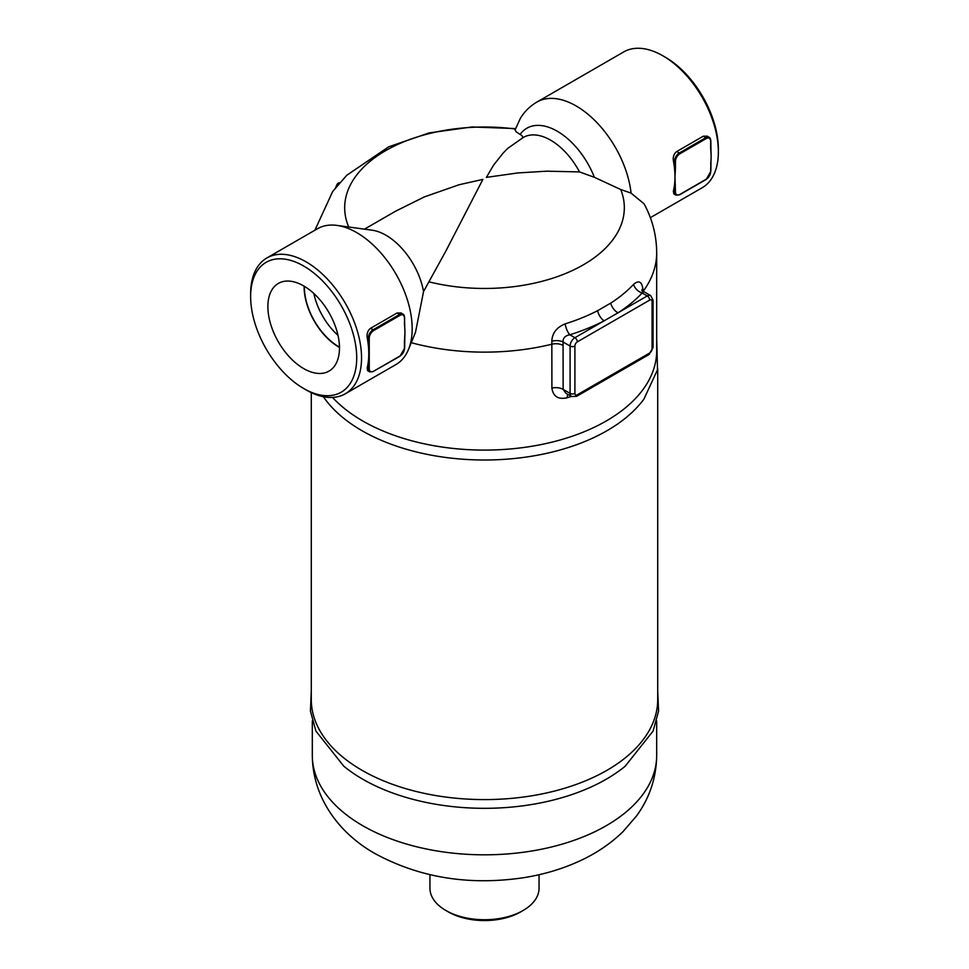 <?xml version="1.0" encoding="UTF-8"?>
<svg xmlns="http://www.w3.org/2000/svg" width="969" height="969" viewBox="0 0 969 969"><rect width="100%" height="100%" fill="white"/><g stroke="black" fill="none" stroke-linecap="round" stroke-linejoin="round"><path stroke-width="1.45" d="M706.316 138.506L705.832 137.671L679.305 152.993L679.79 153.829L706.316 138.506A6.141 3.549 -60 0 1 710.652 141.014L710.652 147.349M675.454 185.079L674.485 185.079L674.485 191.959L675.454 191.959L674.969 176.927A78.416 45.277 -120 0 0 674.485 168.231L675.454 168.231L675.454 161.338A6.141 3.549 -60 0 1 679.79 153.829M710.652 147.906L711.137 156.045A78.416 45.277 60 0 1 711.004 160.345A78.416 45.277 60 0 1 710.677 164.027M710.701 147.869A78.416 45.277 60 0 1 710.98 151.2A78.416 45.277 60 0 1 711.137 156.045L710.652 171.089M673.855 193.909L673.358 191.317A78.416 45.277 -120 0 0 674.485 185.079A78.416 45.277 -120 0 0 674.969 176.927L675.454 168.231M676.762 151.515L679.305 152.993A6.819 3.937 120 0 0 674.485 161.338L674.485 168.231A78.416 45.277 -120 0 0 673.358 160.684C672.825 156.748 673.952 153.683 676.762 151.515L703.276 136.205L707.237 136.181M404.461 340.979L404.461 348.416A6.141 3.549 -60 0 1 400.112 355.938L399.628 356.217M400.112 355.938L373.598 371.248A6.141 3.549 -60 0 1 369.25 368.741L369.25 361.861L368.293 361.861A78.416 45.277 -120 0 0 368.777 353.709A78.416 45.277 -120 0 0 368.293 345.012L369.25 345.012L369.25 338.12L368.293 338.12L368.293 345.012A78.416 45.277 -120 0 0 367.166 337.466C366.633 333.53 367.76 330.465 370.558 328.297L397.084 312.987L401.033 312.963M404.461 324.688L404.654 317.517L403.043 314.113A6.819 3.937 120 0 1 404.461 317.238L404.933 332.827A78.416 45.277 60 0 1 404.812 337.127A78.416 45.277 60 0 1 404.473 340.809M404.509 324.651A78.416 45.277 60 0 1 404.788 327.994A78.416 45.277 60 0 1 404.933 332.827L404.461 341.536M404.788 327.982L404.461 324.13M369.25 361.861L369.25 345.012M367.663 370.691L367.166 368.099A78.416 45.277 -120 0 0 368.293 361.861L368.293 368.741A6.819 3.937 120 0 0 369.698 371.866L373.113 371.527M303.672 266.015A75.013 43.314 60 0 1 356.713 357.888A75.013 43.314 60 0 1 303.672 388.508A75.013 43.314 60 0 1 250.632 296.635A75.013 43.314 60 0 1 303.672 266.015M303.672 388.508L306.083 389.901A78.416 45.277 -120 0 0 345.303 393.789A78.416 45.277 -120 0 0 357.319 330.95A78.416 45.277 -120 0 0 306.083 261.836A78.416 45.277 -120 0 0 266.875 257.96A78.416 45.277 -120 0 0 250.632 293.861L250.632 296.635M266.875 257.96L317.505 228.72A78.416 45.277 60 0 1 336.933 225.402A78.416 45.277 60 0 1 356.713 232.608A78.416 45.277 60 0 1 408.518 349.397A78.416 45.277 60 0 1 395.933 364.55L345.303 393.789M303.672 368.595A50.618 29.227 60 0 1 270.46 323.476A50.618 29.227 60 0 1 278.927 283.105A50.618 29.227 60 0 1 328.988 312.648A50.618 29.227 60 0 1 329.545 370.776A50.618 29.227 60 0 1 303.672 368.595M643.21 291.281A172.191 99.407 180 0 0 656.691 252.727C656.558 235.334 652.343 219.03 644.07 203.817L631.073 193.11A78.416 45.277 60 0 0 576.119 105.936A78.416 45.277 60 0 0 536.911 102.06L623.697 51.938A78.416 45.277 60 0 1 662.917 55.827L662.917 55.827A78.416 45.277 60 0 1 718.368 151.879A78.416 45.277 60 0 1 702.125 187.78L650.356 217.662M665.328 57.219L662.917 55.827L665.328 57.219A75.013 43.314 -120 0 1 718.368 149.093L718.368 151.879M339.465 347.108A48.716 28.125 60 0 1 304.375 286.339M313.847 293.498A48.716 28.125 -120 0 0 337.999 335.335M304.133 286.194A49.068 28.331 -120 0 0 338.823 347.035A49.068 28.331 -120 0 0 339.465 347.411M551.906 388.121A10.223 5.911 180 0 1 563.146 389.381L570.087 393.378A3.404 1.974 0 0 0 574.908 393.378L574.908 346.054A3.404 1.974 -60 0 1 577.318 341.875A3.404 1.974 -120 0 0 574.908 337.709L569.833 334.777C565.121 335.674 562.868 338.084 563.062 341.996L570.087 346.054L570.087 393.378A6.819 3.937 120 0 0 571.504 396.503L565.92 393.281L563.146 389.381L563.062 341.996A10.223 5.535 -3 0 0 551.833 341.221L551.906 388.121C553.154 396.527 558.265 399.737 567.24 397.75A10.223 4.009 72.4 0 1 567.834 394.383M586.705 390.507L623.055 369.528M574.908 346.054A3.404 1.974 180 0 1 570.087 346.054A6.819 3.937 120 0 1 574.908 337.709L618.028 312.805A10.223 6.226 57.2 0 1 610.736 303.103L597.594 310.698A10.223 5.572 62.7 0 0 604.123 320.836A179.277 103.501 0 0 1 569.833 334.777A10.223 3.973 72.6 0 1 565.169 323.864C556.606 327.401 552.148 333.191 551.833 341.221M577.318 341.875L649.654 300.124A3.404 1.974 -60 0 1 652.064 301.516A3.404 1.974 0 0 0 653.058 300.124L650.647 295.606L643.707 291.596L642.168 293.013L647.244 295.945L618.028 312.805A179.277 103.501 0 0 0 642.168 293.013A10.223 7.34 43.2 0 1 633.556 284.389A169.49 97.857 180 0 1 610.736 303.103M642.047 291.015A10.223 5.535 177 0 1 642.047 290.991L641.866 289.767L643.707 291.596M642.12 290.203A10.223 5.535 177 0 1 642.871 288.665C641.72 281.495 638.619 280.065 633.556 284.389M642.944 291.645L642.871 288.665M631.073 193.11L620.717 189.512L594.397 177.315L579.523 171.925L546.891 171.174L517.797 172.942L486.365 177.388L493.621 165.093L503.068 153.15L507.829 148.305L523.321 137.453A54.555 31.492 60 0 1 579.523 171.925M364.489 229.156L395.643 211.169L424.434 196.877L459.064 184.752L482.889 179.386L445.873 251.032L423.55 291.548L415.495 332.343L408.518 349.397M656.691 252.727L656.691 350.681A172.191 99.407 180 0 1 526.215 447.133A172.191 99.407 180 0 1 332.524 397.423M335.577 187.938C336.703 184.401 338.011 182.681 339.501 182.753M311.291 690.776L310.443 711.125L315.906 731.05L343.825 766.237A172.191 99.407 0 0 0 362.745 779.209A172.191 99.407 0 0 0 625.175 766.237L653.094 731.05L658.557 711.125L657.709 690.776M657.709 368.826L657.709 699.594A173.209 100.001 180 0 1 484.5 799.595A173.209 100.001 180 0 1 311.291 699.594L311.291 392.627M323.355 396.684L325.099 399.143A173.209 100.001 0 0 0 484.5 460.009A173.209 100.001 0 0 0 643.9 399.143L657.515 369.77L656.691 338.738M539.055 874.716L539.055 888.234A54.555 31.492 180 0 1 523.078 910.509A54.555 31.492 180 0 1 445.922 910.509L445.922 910.509A54.555 31.492 180 0 1 429.945 888.234L429.945 874.716M448.332 911.902L445.922 910.509L448.332 911.902A51.139 29.53 0 0 0 520.668 911.902L523.078 910.509M336.933 225.402L372.181 230.21A54.555 31.492 60 0 1 385.953 235.225A54.555 31.492 60 0 1 423.55 291.548M521.685 138.531C523.381 137.368 522.86 136.011 520.123 134.437L516.077 131.748L515.12 129.907L520.329 118.388C524.471 111.568 529.995 106.118 536.911 102.06M710.652 141.014L710.652 140.457A6.819 3.937 120 0 0 709.235 137.344A6.819 3.937 120 0 0 705.832 137.671L703.276 136.205M673.358 160.684L675.454 161.338M710.652 171.646A6.141 3.549 -60 0 1 706.316 179.156L705.832 179.435M679.305 194.745L679.79 194.466A6.141 3.549 -60 0 1 675.454 191.959M673.358 191.317L674.485 191.959A6.819 3.937 120 0 0 675.902 195.084L673.818 193.885M706.316 179.156L679.79 194.466M373.598 371.248L399.979 356.253L404.654 348.137L404.812 337.139M369.25 368.741L367.166 368.099M400.96 312.914L403.043 314.113A6.819 3.937 120 0 0 399.628 314.453L400.112 315.288A6.141 3.549 -60 0 1 404.461 317.796M397.084 312.987L399.628 314.453L373.113 329.763L373.598 330.599L400.112 315.288M370.558 328.297L373.113 329.763A6.819 3.937 120 0 0 368.293 338.12L367.166 337.466M369.25 338.12A6.141 3.549 -60 0 1 373.598 330.599M563.146 345.461A10.223 5.911 0 0 0 551.906 344.201A172.191 99.407 180 0 1 411.256 342.699M567.24 397.75A172.191 99.407 0 0 0 571.335 396.406M597.594 310.698A169.49 97.857 180 0 1 565.169 323.864M653.058 300.124L653.058 347.447L648.951 354.581A3.404 1.974 -120 0 0 649.654 353.019L577.318 394.771A3.404 1.974 -60 0 1 574.908 393.378M648.951 354.581L576.616 396.333A3.404 1.974 -120 0 0 577.318 394.771M620.717 189.512A139.827 80.73 180 0 1 573.975 269.77A139.827 80.73 180 0 1 428.807 281.785M649.654 300.124A3.404 1.974 -120 0 0 647.244 295.945A6.819 3.937 120 0 1 650.647 295.606M653.058 347.447A3.404 1.974 180 0 1 652.064 348.84A3.404 1.974 -60 0 1 649.654 353.019M652.064 301.516L652.064 348.84M348.719 227A139.827 80.73 180 0 1 515.411 129.01M362.745 825.709A172.191 99.407 0 0 0 550.392 847.257A172.191 99.407 0 0 0 656.691 755.42C656.352 777.683 649.678 797.814 636.657 815.801L622.958 831.705C610.882 843.381 596.856 852.962 580.891 860.424C563.401 868.612 544.53 874.329 524.277 877.599C469.699 885.823 420.098 877.89 375.451 853.81C341.996 835.29 312.648 800.285 312.309 755.42A172.191 99.407 0 0 0 362.745 825.709M594.397 177.315A60.781 35.09 -120 0 0 520.123 134.437M710.98 151.188L710.846 140.735L709.235 137.344L707.152 136.132M711.004 160.357L710.846 171.368L706.171 179.471L679.644 194.781L675.902 195.084M369.698 371.866L367.614 370.667M576.616 396.333L571.504 396.503M314.877 230.247L332.694 191.487L346.793 175.256L388.678 146.828L429.134 132.923L471.951 126.963L515.556 128.586M656.691 755.42L656.691 720.863M312.309 755.42L312.309 720.863"/></g></svg>
